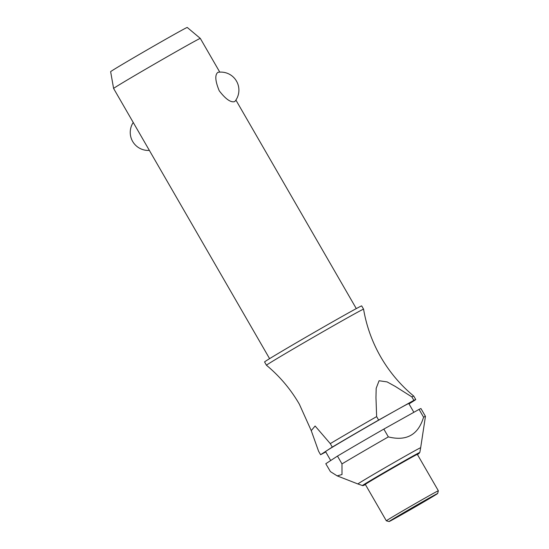 <?xml version="1.0" encoding="UTF-8"?>
<svg xmlns="http://www.w3.org/2000/svg" width="549" height="549" viewBox="0 0 549 549"><rect width="100%" height="100%" fill="white"/><g stroke="black" fill="none" stroke-linecap="round" stroke-linejoin="round"><path stroke-width="0.82" d="M376.635 416.616A56.067 0.782 150 0 0 330.278 443.619L332.275 447.078L320.589 454.709L318.592 451.251L311.242 430.622L299.349 404.188C290.702 389.255 279.736 376.278 266.464 365.25L266.464 365.25A56.067 0.782 -30 0 1 307.996 340.373A56.067 0.782 -30 0 1 361.654 310.048A56.067 0.782 -30 0 1 363.575 309.183A56.067 0.782 -30 0 1 363.575 309.19C366.485 326.195 372.243 342.178 380.848 357.131C389.502 372.064 400.461 385.041 413.733 396.069A56.067 0.782 150 0 0 413.733 396.069A56.067 0.782 150 0 0 411.867 396.906L413.864 400.365L378.632 420.074L376.635 416.616L375.976 397.641L376.175 388.308L379.084 380.745L387.107 381.905L395.362 386.469L411.867 396.906M200.303 38.409A50.062 0.7 150 0 0 200.303 38.403A50.062 0.7 150 0 0 198.594 39.178A50.062 0.7 150 0 0 150.797 66.196A50.062 0.7 150 0 0 113.602 88.464L110.637 71.679A44.229 0.618 -30 0 1 143.502 52.004A44.229 0.618 -30 0 1 185.734 28.129A44.229 0.618 -30 0 1 187.243 27.45L200.303 38.403L219.778 72.132M217.788 72.427L218.173 72.303A18.021 18.021 0 0 1 235.034 101.277L234.629 101.599C230.793 102.732 225.66 99.129 219.229 90.784C215.229 81.067 214.748 74.945 217.788 72.427M266.464 365.25L264.57 361.963A56.067 0.782 -30 0 1 306.102 337.086A56.067 0.782 -30 0 1 359.76 306.761A56.067 0.782 -30 0 1 361.674 305.896L363.575 309.183M330.711 460.515L325.564 451.587A48.058 0.673 -30 0 1 361.16 430.265A48.058 0.673 -30 0 1 407.152 404.27A48.058 0.673 -30 0 1 408.799 403.536L413.857 412.299M365.394 484.547L362.827 485.673L357.9 483.971A36.241 0.508 -30 0 1 384.575 467.988A36.241 0.508 -30 0 1 419.429 448.286A36.241 0.508 -30 0 1 420.671 447.73L425.448 416.355A56.067 0.782 -30 0 1 425.448 416.355L420.939 408.545A56.067 0.782 -30 0 0 419.072 409.382L423.574 417.185A56.067 0.782 -30 0 1 425.448 416.348M330.416 471.618L325.797 463.727L337.477 456.095L341.986 463.898L342.006 474.535L337.161 475.866L330.416 471.618M341.986 463.898A56.067 0.782 -30 0 1 388.342 436.894C406.493 441.43 418.242 434.856 423.574 417.185L423.505 417.384M437.333 491.238A30.037 0.419 -30 0 1 438.363 490.779A30.037 0.419 -30 0 1 438.363 490.785L417.336 454.366A30.037 0.419 -30 0 0 416.307 454.826A30.037 0.419 -30 0 0 387.567 471.076A30.037 0.419 -30 0 0 365.311 484.403L386.338 520.816A30.037 0.419 -30 0 1 408.586 507.489A30.037 0.419 -30 0 1 437.333 491.238M436.668 493.942A28.033 0.391 -30 0 1 437.628 493.517A28.033 0.391 -30 0 1 416.691 506.048A28.033 0.391 -30 0 1 390.03 521.118A28.033 0.391 -30 0 1 389.076 521.55A28.033 0.391 -30 0 1 409.671 509.204A28.033 0.391 -30 0 1 436.668 493.942M113.602 88.464L269.593 358.655M311.242 430.622L315.119 426.01L330.278 443.619M332.275 447.078A56.067 0.782 -30 0 1 378.632 420.074M337.477 456.095A56.067 0.782 -30 0 1 383.833 429.092L419.072 409.382M388.342 436.894L383.833 429.092M325.763 451.937A56.067 0.782 -30 0 1 320.589 454.709M413.864 400.365A56.067 0.782 -30 0 1 415.737 399.528A56.067 0.782 -30 0 1 408.998 403.886M389.076 521.55L386.345 520.816A30.037 0.419 -30 0 1 386.338 520.816M362.402 485.597A33.16 0.46 -30 0 1 383.12 473.114A33.16 0.46 -30 0 1 418.695 452.946A33.16 0.46 -30 0 1 419.827 452.438L420.671 447.73M419.827 452.438L417.418 454.51A32.24 0.453 150 0 0 418.146 453.762A32.24 0.453 150 0 0 383.552 473.368A32.24 0.453 150 0 0 365.394 484.541M356.294 308.593L235.905 100.069M437.628 493.517L438.363 490.785M133.235 122.475A18.021 18.021 0 0 0 149.369 150.412M415.737 399.528L413.74 396.069M357.9 483.971L337.161 475.866"/></g></svg>
